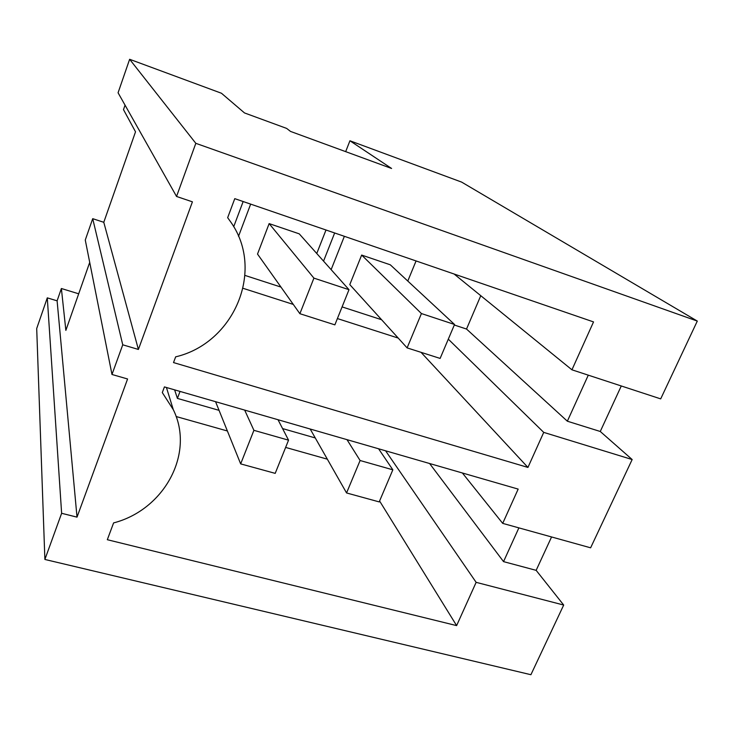 <?xml version="1.0" encoding="UTF-8"?>
<svg xmlns="http://www.w3.org/2000/svg" width="734" height="734" viewBox="0 0 734 734"><rect width="100%" height="100%" fill="white"/><g stroke="black" fill="none" stroke-linecap="round" stroke-linejoin="round"><path stroke-width="1.1" d="M421.041 352.338L527.939 467.43L173.518 362.578L175.655 356.843C233.816 343.273 265.029 270.864 231.008 222.365L227.659 217.686L234.77 198.657L593.531 321.914L571.942 369.808L660.692 398.883L697.3 321.079L461.622 182.096L349.925 140.772L391.589 168.471L290.526 131.423L286.636 128.404L244.495 112.935L221.466 93.255L129.634 59.289L118.073 92.778L176.545 196.455L192.418 201.832L138.396 349.448L122.743 344.806L111.981 374.478L127.578 378.983L77.015 517.14L61.628 513.295L44.884 559.455L530.911 674.711L563.694 605.045L476.137 582.337L385.598 450.804M697.3 321.079L195.822 143.323L176.545 196.455M621.276 385.974L600.265 431.482L632.158 459.539L590.622 547.812L502.707 523.379L518.167 489.101L164.416 386.91L162.306 392.58L173.316 409.7C194.95 453.428 164.333 509.8 113.596 522.911L107.32 539.71L456.621 625.607L476.137 582.337M632.158 459.539L543.729 432.381L448.3 339.154M527.939 467.43L543.729 432.381M129.634 59.289L195.822 143.323M122.743 344.806L92.713 218.677L103.778 222.292L135.524 131.817L123.495 109.632L125.046 105.145M103.778 222.292L138.396 349.448M563.694 605.045L536.15 570.346L551.564 536.958M600.265 431.482L567.354 421.206L466.521 329.043L454.309 325.015M243.064 288.306L293.288 304.417M337.401 318.565L398.213 338.071M571.942 369.808L454.098 274.011M92.713 218.677L85.272 240.018L111.981 374.478M44.884 559.455L36.7 328.529L47.288 297.857L57.105 300.83L61.381 288.508L65.858 330.383L89.713 262.377M345.677 151.644L349.925 140.772M567.354 421.206L588.283 375.157M466.521 329.043L480.77 295.692M243.156 201.538L233.706 226.714M323.547 261.12L334.658 232.972M407.104 347.888L349.788 284.608L361.651 255.065L390.304 264.809L454.539 324.474L440.125 358.421L407.104 347.888L421.426 313.556L454.539 324.474M316.758 253.505L325.997 229.999M244.972 275.415L280.975 287.086M250.661 204.116L238.513 236.33M342.09 306.904L381.588 319.721M331.135 269.644L344.365 236.311M407.783 281.049L416.068 260.946M299.885 313.702L257.515 254.065L269.139 223.604L299.243 233.843L348.999 289.691L334.869 324.859L299.885 313.702L313.913 278.122L348.999 289.691M57.105 300.83L77.015 517.14M61.381 288.508L78.694 293.802M47.288 297.857L61.628 513.295M536.15 570.346L503.542 561.629L429.61 463.521M456.621 625.607L379.597 501.001M176.105 416.517L227.384 430.986M285.636 447.419L327.346 459.181M502.707 523.379L462.392 472.99M503.542 561.629L518.883 527.874M174.619 389.855L177.408 398.397L219.053 410.352M180.032 391.424L177.408 398.397M282.572 428.573L315.262 437.95M421.426 313.556L361.651 255.065M360.1 460.512L392.837 469.815L379.203 501.909L346.558 492.954L360.1 460.512L346.989 439.648M392.837 469.815L378.579 448.777M346.558 492.954L310.188 429.023M313.913 278.122L269.139 223.604M288.545 440.171L253.909 430.326L240.669 463.888L275.204 473.366L288.545 440.171L278.021 419.729M253.909 430.326L244.67 410.095M240.669 463.888L215.557 401.682M166.425 387.488L173.316 409.7"/></g></svg>

